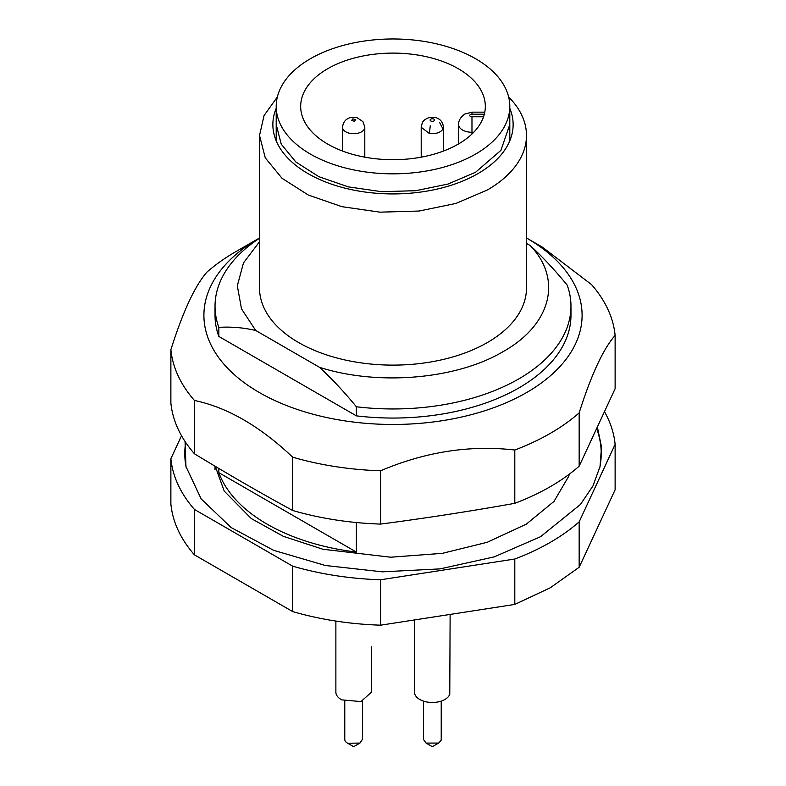 <?xml version="1.0" encoding="UTF-8"?>
<svg xmlns="http://www.w3.org/2000/svg" width="786" height="786" viewBox="0 0 786 786"><rect width="100%" height="100%" fill="white"/><g stroke="black" fill="none" stroke-linecap="round" stroke-linejoin="round"><path stroke-width="1.18" d="M342.558 127.106A11.122 6.426 0 0 0 342.549 127.293A11.122 6.426 0 0 0 343.374 129.719A11.122 6.426 0 0 0 357.866 133.247A11.122 6.426 0 0 0 364.792 127.293A11.122 6.426 0 0 0 364.792 127.106L362.955 121.633L356.805 117.507L350.536 117.507C345.811 118.833 343.148 122.036 342.558 127.106M429.353 133.482L421.208 127.293L422.22 123.029C422.858 120.897 425.177 119.05 429.195 117.507L435.464 117.507C440.219 118.863 442.882 122.066 443.442 127.106L443.049 129.012C440.573 132.638 436.004 134.121 429.353 133.482L430.276 125.819M335.877 621.078L335.877 692.211A17.793 10.277 -0 0 0 341.812 699.864L360.941 701.584L371.464 692.211L371.473 646.799M414.527 619.928L414.527 692.211A17.793 10.277 0 0 0 430.551 702.429A17.793 10.277 0 0 0 449.769 694.244L450.123 614.426M310.411 58.724A116.8 67.429 0 0 0 276.2 106.405A116.8 67.429 0 0 0 348.306 168.705A116.8 67.429 0 0 0 475.589 154.085A116.8 67.429 0 0 0 509.8 106.405A116.8 67.429 0 0 0 437.694 44.104A116.8 67.429 0 0 0 310.411 58.724M327.713 68.716A92.326 53.301 0 0 0 300.674 106.405A92.326 53.301 0 0 0 357.669 155.648A92.326 53.301 0 0 0 458.287 144.093A92.326 53.301 0 0 0 485.326 106.405A92.326 53.301 0 0 0 428.331 57.162A92.326 53.301 0 0 0 327.713 68.716M471.973 114.206L471.973 112.162L464.831 114.039C460.576 117.114 458.513 120.553 458.631 124.365A13.352 7.703 0 0 0 458.631 124.571A13.352 7.703 0 0 0 462.541 130.024A13.352 7.703 0 0 0 471.973 132.274L471.973 116.77A2.22 1.287 180 0 1 470.401 116.397A2.22 1.287 180 0 1 470.401 114.579A2.22 1.287 180 0 1 471.973 114.206L484.333 114.206M185.683 442.43A208.211 120.209 0 0 0 184.789 453.581A208.211 120.209 0 0 0 186.194 467.552A208.211 120.209 0 0 1 184.789 453.581A208.211 120.209 0 0 1 185.683 442.43M601.211 453.581A208.211 120.209 0 0 1 599.797 467.552A208.211 120.209 0 0 0 601.211 453.581A208.211 120.209 0 0 0 596.8 428.96M615.124 444.375L615.124 489.786L579.164 567.256L579.164 521.845L615.124 444.375A222.467 128.442 0 0 0 604.63 411.933M181.537 435.729L170.876 458.69L170.876 504.101C172.674 521.953 180.525 538.882 194.437 554.857L292.677 611.577C320.364 619.614 349.672 624.143 380.601 625.184L514.801 604.424L550.308 587.761L579.164 567.256M514.801 604.424L514.801 559.013A222.467 128.442 0 0 0 550.308 542.35A222.467 128.442 0 0 0 579.164 521.845M380.601 625.184L380.601 579.773L514.801 559.013M292.677 611.577L292.677 566.166A222.467 128.442 0 0 0 380.601 579.773M194.437 554.857L194.437 509.446L292.677 566.166M170.876 458.69A222.467 128.442 0 0 0 194.437 509.446M597.468 427.515L601.506 446.969L600.032 466.55L592.939 485.994L580.412 504.494L540.542 536.71L494.227 556.871L440.081 568.887L382.301 571.835L325.345 565.488L273.626 550.328L231.123 527.544L201.137 498.874L185.968 466.55L185.064 441.506M218.842 472.681L356.372 552.077A177.97 102.75 180 0 1 218.842 472.681L218.842 468.436M356.372 522.533L356.372 552.077M292.677 510.487L292.677 457.177C259.94 426.199 227.193 407.295 194.437 400.467A222.467 128.442 -0 0 1 178.117 375.787A222.467 128.442 -0 0 1 170.876 349.701L170.876 403.002A222.467 128.442 -0 0 0 178.117 429.087A222.467 128.442 -0 0 0 194.437 453.768C227.183 473.742 259.93 492.645 292.677 510.487A222.467 128.442 -0 0 0 380.601 524.085C425.334 518.229 470.067 511.313 514.801 503.325A222.467 128.442 -0 0 0 579.164 466.167L615.124 388.687L615.124 335.386A222.467 128.442 -0 0 0 607.883 309.301A222.467 128.442 -0 0 0 591.563 284.62L542.448 247.187L526.708 238.099A189.092 109.175 180 0 1 575.657 287.037A189.092 109.175 180 0 1 441.948 420.746A189.092 109.175 180 0 1 210.343 343.551A189.092 109.175 180 0 1 259.292 238.099A189.092 109.175 180 0 1 259.518 237.962M170.876 349.701C182.863 311.796 194.849 285.976 206.836 272.221A222.467 128.442 -0 0 1 235.692 251.726L259.292 238.099M615.124 335.386C603.137 349.122 591.151 374.942 579.164 412.866L579.164 466.167M514.801 503.325L514.801 450.024A222.467 128.442 -0 0 0 579.164 412.866M514.801 450.024C470.077 444.856 425.344 451.773 380.601 470.785L380.601 524.085M292.677 457.177A222.467 128.442 -0 0 0 380.601 470.785M194.437 453.768L194.437 400.467M259.518 238.246A177.97 102.75 0 0 0 215.03 306.216L215.03 315.294A177.97 102.75 0 0 0 218.842 336.447L356.372 415.853A177.97 102.75 0 0 0 518.848 387.95A177.97 102.75 0 0 0 570.97 315.294L570.97 306.216A177.97 102.75 0 0 0 567.158 285.063C554.739 269.952 542.448 256.796 530.285 245.615L526.482 243.414M356.372 415.853L356.372 406.765A177.97 102.75 0 0 0 518.848 378.872A177.97 102.75 0 0 0 570.97 306.216M218.842 336.447L218.842 327.359C231.261 326.593 243.552 327.634 255.715 330.484L319.499 367.308C331.653 378.498 343.944 391.644 356.372 406.765M215.03 306.216A177.97 102.75 0 0 0 218.842 327.359M255.715 330.484L241.499 308.849L237.323 285.819L243.464 262.946L259.518 241.744M530.285 245.615C562.776 279.384 551.153 324.736 503.119 351.627C456.538 379.363 377.987 386.073 319.499 367.308M277.35 96.992L264.057 115.552L259.518 135.467L259.518 288.049A133.482 77.067 0 0 0 341.92 359.251A133.482 77.067 0 0 0 487.389 342.539A133.482 77.067 0 0 0 526.482 288.049L526.482 135.467A133.482 77.067 0 0 0 508.65 96.992M259.518 135.467L265.265 157.839L282.017 178.284L308.318 195.036L341.92 206.669L379.913 212.161L419.036 211.051L455.919 203.436L487.389 189.966A133.482 77.067 0 0 0 526.482 135.467M509.8 108.34A120.13 69.355 180 0 1 477.947 173.618A120.13 69.355 180 0 1 334.266 185.074A120.13 69.355 180 0 1 276.2 108.34M509.79 124.571L500.908 150.372L475.589 172.252L448.059 184.042L415.784 190.703L381.554 191.676L348.306 186.871L318.91 176.693L295.89 162.034L281.231 144.143L276.21 124.571M344.779 701.102L344.779 739.43A8.901 5.138 -0 0 0 347.383 743.065A8.901 5.138 -0 0 0 347.746 743.261L359.959 743.065L362.572 739.184M423.428 739.331L426.032 743.075L438.617 743.075L441.054 740.451A8.901 5.138 0 0 0 441.221 739.43L441.221 701.102M359.968 743.065L353.671 746.7L347.746 743.261M426.032 743.065L432.329 746.7L438.617 743.065M352.835 118.863L355.734 119.57L354.515 121.241L351.617 120.543L352.835 118.863M430.188 119.688A2.22 1.287 0 0 0 431.73 121.27A2.22 1.287 0 0 0 434.471 120.376A2.22 1.287 0 0 0 432.919 118.794A2.22 1.287 0 0 0 430.188 119.688M443.049 129.012L439.718 122.734M483.557 116.77L471.973 116.77M473.722 132.274L471.973 132.274L471.973 134.013M342.549 151.05L342.549 127.293M364.792 157.161L364.792 127.293M421.208 157.161L421.208 127.293M443.451 151.05L443.451 127.293M276.2 140.802L276.2 106.405M509.8 140.802L509.8 106.405M471.973 112.162L484.785 112.162M458.631 143.897L458.631 124.571M569.31 474.174L568.691 476.336L554.012 501.409L526.345 524.124L487.261 542.271L442.351 553.344L390.701 557.215L322.859 549.237L283.324 536.327L251.265 518.554L224.187 491.044L215.266 466.314M215.03 469.694L215.03 466.177M362.572 739.43L362.572 701.102M353.671 746.7L347.383 743.065M423.428 739.43L423.428 701.102"/></g></svg>
